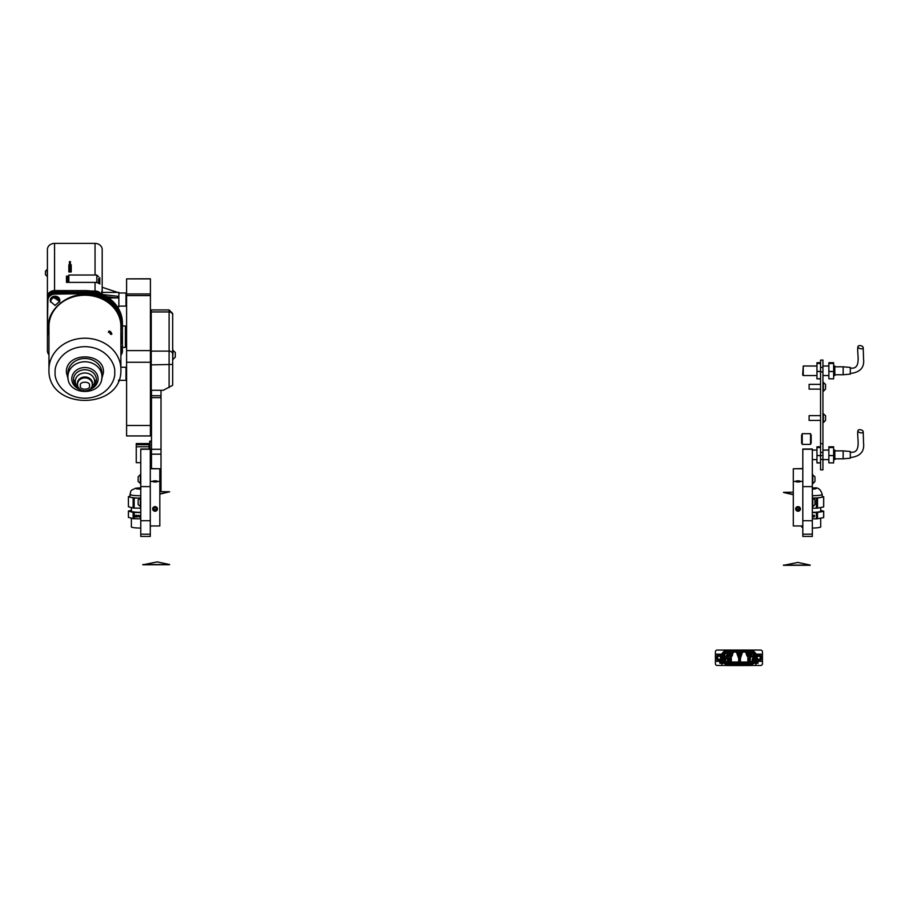 <?xml version="1.0" encoding="UTF-8"?>
<svg xmlns="http://www.w3.org/2000/svg" width="909" height="909" viewBox="0 0 909 909"><rect width="100%" height="100%" fill="white"/><g stroke="black" fill="none" stroke-linecap="round" stroke-linejoin="round"><path stroke-width="1.36" d="M150.417 278.87L126.601 278.87L150.417 278.779L150.417 435.945L126.601 435.945L126.601 425.492L150.417 425.492M150.417 362.259L126.601 362.259L126.601 425.492M126.601 362.259L126.601 350.601L150.417 350.601M150.417 295.573L126.601 295.573L126.601 350.601M126.601 295.573L126.601 293.959L150.417 293.959M126.601 278.87L126.601 293.959M54.892 298.232A2.386 2.068 -0 0 1 57.369 299.902M57.79 298.345A2.863 2.477 180 0 1 57.892 298.981L57.892 300.277A2.863 2.477 180 0 0 54.256 297.913M48.961 330.581L48.609 326.183C47.041 310.548 66.88 293.368 84.923 294.732C102.967 293.368 122.806 310.548 121.238 326.183L120.886 330.581M68.243 379.462L66.38 372.44C65.357 351.726 104.49 351.726 103.467 372.44L101.603 379.462M90.923 388.234L94.036 385.7A11.465 9.931 180 0 0 96.388 379.689A11.465 9.931 180 0 0 84.923 369.758A11.465 9.931 180 0 0 73.459 379.689A11.465 9.931 180 0 0 75.811 385.7L78.913 388.234M78.469 387.586A9.669 8.374 -0 0 1 75.254 381.36A9.669 8.374 -0 0 1 84.923 372.985A9.669 8.374 -0 0 1 94.593 381.36A9.669 8.374 -0 0 1 91.377 387.586M108.694 331.262L108.694 331.262C109.819 330.683 110.887 331.615 111.909 334.058L108.694 331.262L111.909 334.058M111.182 334.273A2.023 0.716 49.1 0 0 109.762 332.115A2.023 0.716 49.1 0 0 108.785 331.546M111.33 334.387L108.75 331.342M59.585 301.481L55.029 305.435L50.472 301.481A4.556 3.943 -0 0 1 55.029 297.538A4.556 3.943 -0 0 1 59.585 301.481C50.597 294.834 53.858 298.891 51.813 298.697L50.472 301.481M50.529 302.083L50.325 300.913A4.761 4.125 -0 0 1 55.029 296.175A4.761 4.125 -0 0 1 59.744 300.913L59.539 302.083M120.886 343.988A2.386 2.068 -0 0 1 122.113 343.716L122.431 326.695A37.508 32.485 180 0 0 122.431 326.183A37.508 32.485 180 0 0 84.923 293.698A37.508 32.485 180 0 0 84.321 293.698L54.915 294.107A7.147 6.193 180 0 0 47.893 300.197L47.416 325.661A37.508 32.485 180 0 0 47.416 326.183A37.508 32.485 180 0 0 48.961 335.41M68.675 292.607A1.193 1.034 180 0 0 67.573 291.971L84.923 291.971A37.508 32.485 -0 0 1 122.431 324.456L122.431 324.865A37.508 32.485 180 0 0 84.923 292.391A37.508 32.485 180 0 0 84.321 292.391L68.323 292.607A1.193 1.034 180 0 0 67.573 292.391L54.563 292.391A7.147 6.193 180 0 0 47.416 298.572L47.416 324.865A37.508 32.485 180 0 1 47.416 324.354L47.893 300.197M117.306 306.697L118.863 306.697L118.863 292.403L102.183 292.403L117.67 292.414L102.183 287.278M102.922 294.584L117.67 296.254L117.67 297.959L108.705 297.959M96.831 282.585L96.831 275.029L68.845 275.029L68.845 282.392M118.443 380.939L118.863 379.939M68.845 277.415L67.652 277.415L67.652 282.392M126.601 305.504L125.999 306.094L125.999 292.993L118.863 292.993M126.601 379.746L125.999 380.348L125.999 367.247L120.886 367.247M109.762 332.115L108.33 332.33M66.471 281.87L67.652 281.87M67.652 282.165L66.471 282.165M70.391 264.883L69.448 264.883L69.448 261.61L70.391 261.61L70.391 271.973M69.448 271.973L69.448 265.701L70.391 265.701M69.448 265.701L69.448 264.883M66.471 281.404L67.652 281.404M66.471 279.552L67.652 279.552M118.261 308.208L118.261 306.697M117.67 297.936L106.808 296.698M69.448 267.894L68.845 267.894L68.845 271.973L71.232 271.973L71.232 264.826L70.391 264.826M98.615 282.176L98.615 278.608L98.615 282.176A1.784 0.898 180 0 1 97.877 282.904M99.808 282.324A4.761 4.125 180 0 0 98.615 279.597L98.615 282.006M122.431 323.081L122.431 324.456L122.431 323.081A37.508 32.485 180 0 0 84.923 290.596L54.563 290.596A7.147 6.193 180 0 0 47.416 296.788L47.416 308.208L47.416 296.788M67.061 291.198L67.061 291.789L67.061 291.198L54.563 291.198A7.147 6.193 180 0 0 47.416 297.379M47.416 309.435L47.416 298.572M67.061 291.789L54.563 291.789A7.147 6.193 180 0 0 47.416 297.982M122.192 339.273A1.193 1.034 -0 0 1 122.431 339.886L122.431 339.739M122.431 324.865L122.431 339.477A1.193 1.034 180 0 0 122.204 338.864M58.824 299.288A39.053 33.826 180 0 0 57.892 300.038M59.017 299.561A39.053 33.826 180 0 0 58.006 300.356M47.416 309.844A1.193 1.034 180 0 0 47.677 310.492M122.431 339.477L122.431 351.169A7.147 6.193 180 0 1 121.533 354.169M68.323 292.607L54.915 292.8A7.147 6.193 180 0 0 47.893 298.891M120.886 346.249A2.386 2.068 180 0 0 122.033 346.534L122.033 347.84A2.386 2.068 -0 0 1 120.886 347.568M110.682 334.364L109.512 332.512M120.886 355.328A7.147 6.193 180 0 0 121.954 352.169L122.033 347.84M47.416 324.865L47.416 350.84A7.147 6.193 180 0 0 48.961 354.68M47.416 297.209L47.416 249.577A7.147 6.193 -0 0 1 54.563 243.396L54.563 291.198M95.047 275.029L95.047 243.396L54.563 243.396M95.047 243.396A7.147 6.193 -0 0 1 102.183 249.577L102.183 293.039A7.147 6.193 180 0 0 101.785 290.982L101.785 294.062M100.933 293.709A7.147 6.193 180 0 0 95.047 291.028L95.047 282.392A7.147 6.193 -0 0 1 99.808 283.972L99.808 277.711L99.808 283.972M90.957 291.028L95.047 291.028M102.183 294.243L102.183 293.039M102.183 266.212L102.183 270.655M69.448 264.826L68.845 264.826L68.845 271.973M68.845 276.143L66.471 276.143L66.471 282.392L95.047 282.392M71.232 266.894L70.391 266.894M69.448 266.894L68.845 266.894M66.471 278.199L67.652 278.199M45.45 271.882L45.45 274.484M45.45 271.416L45.45 273.052M45.45 271.2L47.098 269.553L47.416 276.347M126.601 404.732L126.601 381.735M126.601 423.026L126.601 413.027M159.825 490.394L161.007 490.394L161.007 390.279M151.485 468.544L151.485 390.279M172.676 313.548L172.676 385.268M169.108 387.598L169.108 309.946L151.246 309.946L151.246 390.279L163.313 390.279L172.676 385.28M172.676 320.184L172.676 315.014A3.568 3.057 180 0 0 169.108 311.957L151.246 311.957M172.676 350.181L172.676 321.411M175.301 356.942L175.301 352.397L172.676 350.226L172.676 359.282L173.13 350.226M175.301 354.544L175.301 353.556M140.77 534.197L140.77 536.435L150.292 536.435L150.292 468.544L159.825 468.771L150.292 468.771L150.292 449.023L140.77 449.023L140.77 534.197L150.292 534.197M150.292 525.959L159.825 525.959L159.825 481.418L150.292 481.418M159.825 481.418L159.825 468.771M155.053 480.827A2.386 0.591 180 0 1 157.439 481.418A2.386 0.591 180 0 1 155.053 481.997A2.386 0.591 180 0 1 152.678 481.418A2.386 0.591 180 0 1 155.053 480.827M155.746 481.122L153.678 481.418L155.746 481.702L156.428 481.418L155.746 481.122L155.746 481.702M154.371 481.702L154.371 481.122M155.053 506.62A2.386 2.307 -0 0 1 157.439 508.926A2.386 2.307 -0 0 1 155.053 511.233A2.386 2.307 -0 0 1 152.678 508.926A2.386 2.307 -0 0 1 155.053 506.62M155.746 507.767L154.371 507.767L153.678 508.926L154.371 510.074L155.746 510.074L156.428 508.926L155.746 507.767M153.78 508.756L154.371 509.756L155.746 509.756L156.337 508.756M140.316 483.679L140.316 474.623L138.145 476.793L138.145 481.509L140.77 483.679M140.316 506.756L140.316 497.7L138.145 499.87L138.145 504.586L140.77 506.756M802.817 534.197L802.817 536.435L812.339 536.435L812.339 449.023L802.817 449.023L802.817 468.771L793.296 468.771L802.817 468.544L802.817 534.197L812.339 534.197M802.817 481.418L793.296 481.418L793.296 468.771M802.817 525.959L793.296 525.959L793.296 481.418M798.057 480.827A2.386 0.591 180 0 1 800.431 481.418A2.386 0.591 180 0 1 798.057 481.997A2.386 0.591 180 0 1 795.67 481.418A2.386 0.591 180 0 1 798.057 480.827M798.738 481.122L796.682 481.418L798.738 481.702L799.431 481.418L798.738 481.122L798.738 481.702M797.363 481.702L797.363 481.122M799.079 511.006A2.386 2.307 -0 0 1 795.67 508.926A2.386 2.307 -0 0 1 797.023 506.847A2.386 2.307 -0 0 1 800.431 508.926A2.386 2.307 -0 0 1 799.079 511.006M797.954 510.256L799.193 509.676L799.295 508.347L798.159 507.597L796.92 508.165L796.818 509.494L797.954 510.256L799.272 508.336M796.841 509.188L797.954 509.926M812.794 474.623L812.794 483.679L814.964 481.509L814.964 476.793L812.339 474.623M812.794 497.7L812.794 506.756L814.964 504.586L814.964 499.87L812.339 497.7M161.007 445.285L161.007 454.807M149.701 449.023L149.701 441.354L149.701 445.285L149.099 445.285M136.248 444.74L136.248 443.558L149.099 443.558L149.099 446.762L136.248 446.762L136.248 444.74L149.099 444.74M140.77 462.67L136.248 462.67L136.248 446.762M149.099 449.023L149.099 446.762M802.227 443.206L801.624 443.206L801.624 434.9M811.158 434.9L811.158 443.206L810.555 443.206M810.555 433.718L810.555 444.353M802.227 433.718L802.227 444.353M820.554 360.134L822.94 360.044L820.554 360.134L820.554 367.372L822.94 367.372L822.94 371.861L820.554 371.861L820.554 443.706L822.94 443.706L822.94 371.861M822.94 360.134L822.94 367.372M822.94 443.706L822.94 452.489L820.554 452.489L820.554 455.489M820.554 455.614L820.554 459.409L822.94 459.409L822.94 469.862L820.554 469.862L820.554 459.409M822.94 452.489L822.94 459.409M820.554 452.489L820.554 443.706M820.554 371.861L820.554 367.372M843.154 366.804L850.301 367.429L850.301 374.122L843.154 374.747L843.154 366.804L834.814 366.804M802.67 374.94L803.261 366.009L803.261 375.542L802.67 374.94M860.584 345.67A2.716 1.5 -165.2 0 1 863.209 347.863A2.716 1.5 -165.2 0 1 860.584 348.749A2.716 1.5 -165.2 0 1 857.948 346.568A2.716 1.5 -165.2 0 1 860.584 345.67M833.633 375.542L834.814 375.542L834.814 366.009L833.633 366.009M820.554 362.714L816.952 362.714L816.952 378.837L820.554 378.837M816.952 371.531L820.554 371.531M820.554 378.78L816.952 378.78M816.952 363.475L820.554 363.475M820.554 371.406L816.952 371.406M820.554 363.407L816.952 363.407M828.86 378.78L833.633 378.837L828.86 378.78L828.86 371.531L833.633 371.531L833.633 378.78M828.86 363.407L828.86 362.714L833.633 362.714L833.633 363.407L828.86 363.407L828.86 371.531M833.633 371.531L828.86 371.406M833.633 371.406L833.633 363.475L828.86 363.475M843.154 450.875L850.301 451.5L850.301 458.193L843.154 458.818L843.154 450.875L834.814 450.875M802.817 459.17L802.817 450.534M860.584 429.752A2.716 1.5 -165.2 0 1 863.209 431.945A2.716 1.5 -165.2 0 1 860.584 432.82A2.716 1.5 -165.2 0 1 857.948 430.639A2.716 1.5 -165.2 0 1 860.584 429.752M833.633 459.613L834.814 459.613L834.814 450.091L833.633 450.091M820.554 446.785L816.952 446.785L816.952 462.908L820.554 462.908M816.952 455.614L821.725 455.614L816.952 455.489M820.554 462.851L816.952 462.851M816.952 447.546L820.554 447.546M820.554 447.478L816.952 447.478M828.86 462.851L833.633 462.908L828.86 462.851L828.86 455.614L833.633 455.614L833.633 462.851M828.86 447.478L828.86 446.785L833.633 446.785L833.633 447.478L828.86 447.478L828.86 455.614M833.633 455.614L828.86 455.489M833.633 455.489L833.633 447.546L828.86 447.546M738.926 659.82L738.926 659.105M748.721 659.82L748.721 659.105M729.12 659.82L729.12 659.105M738.642 658.241A1.25 1.25 0 0 1 740.176 659.286A1.25 1.25 0 0 1 739.278 660.661M747.846 658.582A1.25 1.25 0 0 1 749.97 659.286A1.25 1.25 0 0 1 749.084 660.661M749.993 657.275A1.25 1.25 0 0 1 750.368 654.832A1.25 1.25 0 0 1 750.709 657.275M731.302 660.059A1.25 1.25 0 0 1 731.302 658.866M728.768 660.65A1.25 1.25 0 0 1 729.132 658.207A1.25 1.25 0 0 1 729.484 660.661M730.404 657.275A1.25 1.25 0 0 1 730.768 654.832A1.25 1.25 0 0 1 732.018 655.98M727.132 657.275A1.25 1.25 0 0 1 727.507 654.832A1.25 1.25 0 0 1 727.848 657.275M740.199 657.275A1.25 1.25 0 0 1 740.562 654.832A1.25 1.25 0 0 1 741.483 655.23M746.675 654.9A1.25 1.25 0 0 1 747.846 657.082M720.689 657.775A1.579 1.579 0 0 1 719.11 659.343A1.579 1.579 0 0 1 717.531 657.775A1.579 1.579 0 0 1 719.11 656.196A1.579 1.579 0 0 1 720.689 657.775M760.333 657.775A1.579 1.579 0 0 1 758.765 659.343A1.579 1.579 0 0 1 757.186 657.775A1.579 1.579 0 0 1 758.765 656.196A1.579 1.579 0 0 1 760.333 657.775M716.372 657.775A2.738 2.738 0 0 1 719.11 655.037A2.738 2.738 0 0 1 721.848 657.775A2.738 2.738 0 0 1 719.11 660.513A2.738 2.738 0 0 1 716.372 657.775M756.027 657.775A2.738 2.738 0 0 1 758.765 655.037A2.738 2.738 0 0 1 761.503 657.775A2.738 2.738 0 0 1 758.765 660.513A2.738 2.738 0 0 1 756.027 657.775L756.538 654.196L761.14 654.196L762.458 655.514L762.458 660.15L761.276 661.343L755.936 661.343M723.655 663.252L719.848 663.252L719.848 662.059L723.655 662.059L723.655 663.252L739.835 663.252L739.835 662.059L723.655 662.059M739.835 662.059L758.026 662.059L758.026 663.252L739.835 663.252M755.936 663.536L755.345 663.536L755.936 664.434L755.936 663.252M721.928 663.252L721.928 664.434L722.53 663.252M721.928 663.536L722.53 663.536M744.46 663.252L744.46 664.081L743.857 663.252M735.233 663.252L735.233 664.081L734.642 663.252M754.209 662.059L754.209 663.252M738.676 662.059L738.676 658.343L736.335 651.935L733.188 652.196L732.177 655.98L731.302 656.343L731.302 662.059M747.846 662.059L747.846 656.343L746.971 655.98L745.607 651.935L742.471 652.185L740.471 658.343L740.471 662.059M755.936 662.059L755.936 653.48L755.345 653.48L755.345 662.059M722.53 662.059L722.53 653.48L721.928 653.48L721.928 662.059M755.936 654.196L756.538 654.196M762.458 655.514L762.458 651.855A1.784 1.784 0 0 0 760.674 650.071L717.19 650.071A1.784 1.784 0 0 0 715.406 651.855L715.406 663.684A1.784 1.784 0 0 0 717.19 665.468L727.314 665.468M727.666 665.468L728.95 665.468M729.291 665.468L730.597 665.468M730.938 665.468L732.211 665.468M732.563 665.468L733.858 665.468M734.199 665.468L735.483 665.468M735.836 665.468L737.119 665.468M737.46 665.468L738.744 665.468M739.097 665.468L740.38 665.468M740.733 665.468L742.005 665.468M742.358 665.468L743.642 665.468M743.994 665.468L745.289 665.468M745.63 665.468L746.914 665.468M747.266 665.468L748.55 665.468M748.891 665.468L750.175 665.468M750.527 665.468L760.674 665.468A1.784 1.784 0 0 0 762.458 663.684L762.458 660.15M715.406 655.514L716.724 654.196L721.928 654.196M715.406 660.15L716.599 661.343L721.928 661.343M721.337 661.343L721.848 657.775M753.879 662.059L755.265 654.139L753.868 653.889L752.845 662.059M724.462 663.252A2.386 2.386 0 0 0 726.371 664.195L727.132 664.195L726.371 664.195A2.386 2.386 0 0 1 724.462 663.252A2.386 2.386 0 0 0 726.371 664.195L726.371 665.149L723.087 662.4M727.848 664.195L728.768 664.195L727.848 664.195M729.484 664.195L730.404 664.195L729.484 664.195M731.12 664.195L732.029 664.195L731.12 664.195M732.745 664.195L733.677 664.195L732.745 664.195M734.381 664.195L735.301 664.195L734.381 664.195M736.017 664.195L736.938 664.195L736.017 664.195M737.654 664.195L738.562 664.195L737.654 664.195M739.278 664.195L740.199 664.195L739.278 664.195M740.915 664.195L741.824 664.195L740.915 664.195M742.539 664.195L743.46 664.195L742.539 664.195M744.176 664.195L745.107 664.195L744.176 664.195M745.812 664.195L746.732 664.195L745.812 664.195M747.448 664.195L748.368 664.195L747.448 664.195M749.084 664.195L749.993 664.195L749.084 664.195M751.493 663.252L751.493 664.195A2.386 2.386 0 0 0 753.402 663.252A2.386 2.386 0 0 1 751.493 664.195L750.709 664.195L751.493 664.195L751.493 665.149L750.652 665.149M725.018 662.059L724.007 653.889L722.598 654.139A2.386 2.386 0 0 1 724.939 651.344L752.925 651.344L724.939 651.344A2.386 2.386 0 0 0 722.598 654.139L723.996 662.059M721.644 654.196L724.939 650.389L752.925 650.389L752.925 651.344A2.386 2.386 0 0 1 755.265 654.139L755.345 654.15M746.312 653.548L751.948 653.548A1.239 1.239 0 0 1 753.163 655.014L752.061 660.968A1.239 1.239 0 0 1 750.834 661.991L749.084 661.991M740.471 661.991L739.278 661.991M731.302 661.991L729.484 661.991M728.768 661.991L727.03 661.991A1.239 1.239 0 0 1 725.802 660.968L724.7 655.014A1.239 1.239 0 0 1 725.927 653.548L732.824 653.548M737.119 653.548L742.028 653.548M726.711 658.809L726.461 658.218L726.711 658.809M730.484 661.536L730.404 660.604M729.279 654.298L729.041 655.037L729.279 654.298M748.868 654.98L748.63 654.048L748.868 654.98M741.608 654.821L741.858 654.06M740.051 661.582L740.051 660.593L740.051 661.582M738.926 654.685L738.585 654.048L738.926 654.685M751.448 654.264L751.675 655.037L751.448 654.264M737.54 654.855A1.25 1.25 0 0 1 738.222 656.934M740.915 656.98L740.199 656.082L740.471 661.275M727.495 655.719L727.495 661.275M730.768 655.719L730.768 661.275M750.357 655.719L750.357 661.275M809.101 389.12L809.101 384.359L809.101 389.12L820.554 389.12M823.395 382.212L823.395 391.268L825.565 389.097L825.565 384.382L822.94 382.212M825.565 385.848L825.565 385.155M825.565 387.632L825.565 388.416M809.101 420.412L809.101 415.64L809.101 420.412L820.554 420.412M823.395 413.504L823.395 422.549L825.565 420.39L825.565 415.674L822.94 413.504M825.565 417.129L825.565 416.436M825.565 418.924L825.565 419.697M131.373 518.175L131.373 526.902A9.522 1.159 0 0 0 135.373 527.845A9.522 1.159 0 0 0 140.77 528.061M150.292 527.095A9.522 1.159 0 0 0 150.428 526.902L150.428 525.959M131.373 507.529L131.373 511.188A9.522 1.159 0 0 0 135.373 512.131A9.522 1.159 0 0 0 140.77 512.346M140.77 489.11A5.056 0.614 0 0 1 137.963 488.997A5.056 0.614 0 0 1 135.839 488.485A5.056 0.614 0 0 1 140.77 487.872L135.634 488.201L131.623 490.167L130.635 491.485L129.885 496.768A11.01 1.341 0 0 0 134.509 497.859A11.01 1.341 0 0 0 139.656 498.098M131.373 510.472L128.533 510.96A12.499 1.523 0 0 0 128.419 511.119L128.419 517.38L133.134 518.641A12.499 1.523 0 0 0 133.646 518.687A12.499 1.523 0 0 0 134.168 518.732L140.77 518.812M133.134 518.641L133.134 512.381A12.499 1.523 0 0 0 133.646 512.426A12.499 1.523 0 0 0 134.168 512.471L134.168 518.732M129.885 496.314L128.533 496.541A12.499 1.523 0 0 0 128.419 496.7L128.419 506.745L133.134 508.006A12.499 1.523 0 0 0 133.646 508.051A12.499 1.523 0 0 0 134.168 508.097L140.77 508.176M133.134 508.006L133.134 497.962A12.499 1.523 0 0 0 133.646 498.007A12.499 1.523 0 0 0 134.168 498.052L134.168 508.097M137.043 515.403L137.043 516.994L136.77 515.392M134.634 515.687L134.464 516.96L134.543 515.187L135.305 516.653L136.055 515.21L136.293 516.982L135.964 515.698L135.282 516.971L134.634 515.687L135.282 516.971M140.77 512.54L134.168 512.471M137.952 516.505L138.679 515.187L139.043 516.517L137.952 516.505L138.691 515.198M139.043 516.517L137.986 516.471M139.384 516.982L139.236 515.721L140.281 515.733L140.35 517.028L139.168 517.016L139.656 516.323M139.634 498.109L134.168 498.052M133.134 497.962L128.419 496.7M133.134 512.381L128.419 511.119M134.339 516.926L134.566 515.187M136.043 515.21L135.305 516.653M136.157 516.948L135.964 515.698M137.066 516.96L137.066 515.369M139.691 516.289L139.282 515.721M812.339 528.049A9.522 1.159 0 0 0 820.713 526.902L820.713 518.153M812.339 512.335A9.522 1.159 0 0 0 820.713 511.188L820.713 507.517M813.43 498.075A11.01 1.341 0 0 0 822.202 496.768L822.202 494.405C820.747 489.474 818.145 487.315 814.362 487.94L812.339 487.849M812.339 489.087A5.056 0.614 0 0 0 816.248 488.485A5.056 0.614 0 0 0 813.907 487.974A5.056 0.614 0 0 0 812.339 487.894M812.339 518.812L816.396 518.834L816.396 512.562L812.339 512.551M813.907 516.914L813.714 515.267L814.453 515.278L813.896 517.096L813.725 515.267M814.521 516.471L813.896 517.096L813.362 516.551M812.339 508.176L816.396 508.199L816.396 498.155L813.51 498.132M816.396 498.155A12.499 1.523 0 0 0 817.521 498.075L817.521 508.12L823.634 506.949L823.634 496.905L817.521 498.075M823.634 496.905A12.499 1.523 0 0 0 823.69 496.768A12.499 1.523 0 0 0 823.69 496.746L823.69 506.802A12.499 1.523 0 0 0 823.69 506.802L823.69 496.768L822.202 496.405M816.396 508.199A12.499 1.523 0 0 0 817.521 508.12M816.396 512.562A12.499 1.523 0 0 0 817.521 512.494L817.521 518.755L823.634 517.585L823.634 511.324L817.521 512.494M823.634 511.324A12.499 1.523 0 0 0 823.69 511.188A12.499 1.523 0 0 0 823.69 511.165L820.713 510.472M816.396 518.834A12.499 1.523 0 0 0 817.521 518.755M823.69 511.199L823.69 517.437A12.499 1.523 0 0 0 823.69 517.437L823.69 511.188M801.658 525.959L801.658 526.902A9.522 1.159 0 0 0 802.817 527.459M814.453 515.426L813.839 515.46M814.532 516.437L813.907 517.051M159.825 493.905L169.665 491.78L159.825 491.644M169.665 491.78L159.825 494.132M793.296 492.189L783.444 492.337L793.296 494.451M783.603 492.508L793.296 494.689M783.444 565.103L810.283 565.103L797.897 562.444L783.444 565.33L810.124 565.262M142.827 564.557L169.665 564.557L157.28 561.91L142.827 564.796L169.506 564.728M48.961 369.349A35.962 31.145 -0 0 1 84.923 338.205A35.962 31.145 -0 0 1 120.886 369.349L120.886 326.354A35.962 31.145 180 0 0 84.923 295.22A35.962 31.145 180 0 0 48.961 326.354L48.961 369.349C47.188 410.732 122.658 410.732 120.886 369.349M55.154 372.44C53.961 364.895 62.891 347.011 84.923 346.659C106.955 347.011 115.886 364.895 114.693 372.44C115.886 379.985 106.955 397.869 84.923 398.222C62.891 397.869 53.961 379.985 55.154 372.44M101.922 373.213A16.998 14.726 180 0 0 84.923 358.498A16.998 14.726 180 0 0 67.925 373.213L67.925 376.485A16.998 14.726 -0 0 1 84.923 361.771A16.998 14.726 -0 0 1 101.922 376.485L101.922 373.213M80.333 389.597A13.158 11.397 -0 0 1 71.766 378.917A13.158 11.397 -0 0 1 84.923 367.52A13.158 11.397 -0 0 1 98.081 378.917A13.158 11.397 -0 0 1 89.514 389.597M96.388 379.689A12.147 6.068 180 0 1 94.593 381.36M75.254 381.36A12.147 6.068 180 0 1 73.459 379.689M92.309 384.177A7.386 6.397 180 0 0 92.309 384.064A7.386 6.397 180 0 0 84.923 377.678A7.386 6.397 180 0 0 77.538 384.064A7.386 6.397 180 0 0 77.538 384.177M77.663 385.541A7.602 6.59 -0 0 1 77.322 383.564A7.602 6.59 -0 0 1 84.923 376.974A7.602 6.59 -0 0 1 92.525 383.564A7.602 6.59 -0 0 1 92.184 385.541M122.431 347.386L125.408 347.386L125.408 325.956L126.601 327.149M89.446 385.711C91.059 390.37 78.788 390.37 80.401 385.711C78.788 381.064 91.059 381.064 89.446 385.711M84.321 293.698L84.321 292.391M92.309 384.291C92.627 393.074 77.22 393.074 77.538 384.291A7.386 6.397 -0 0 1 84.923 377.894A7.386 6.397 -0 0 1 92.309 384.291L92.309 384.064M70.391 267.894L71.232 267.894M84.923 291.971L84.923 290.596M54.563 292.391L54.563 291.789M54.915 294.107L54.915 292.8M47.416 325.661L47.416 324.354M150.417 351.181L151.246 351.181M151.246 323.252L150.417 323.252M150.417 320.309L151.246 320.309L150.417 320.298M151.246 321.286L150.417 321.286M150.417 321.934L151.246 321.934M151.246 324.888L150.417 324.888M150.417 326.115L151.246 326.115M151.246 330.524L150.417 330.524M150.417 332.115L151.246 332.115M151.246 337.228L150.417 337.228M150.417 338.909L151.246 338.909M151.246 343.841L150.417 343.841M150.417 345.306L151.246 345.306M151.246 349.204L150.417 349.204M150.417 350.215L151.246 350.215M151.246 352.408L150.417 352.408M150.417 352.783L151.246 352.783L150.417 352.806M151.246 352.885L150.417 352.885M151.246 327.49L150.417 327.49M150.417 330.024L151.246 330.024M151.246 333.308L150.417 333.308M150.417 336.25L151.246 336.25L150.417 336.25M151.246 339.716L150.417 339.716L151.246 339.727M150.417 342.545L151.246 342.545M150.417 347.829L151.246 347.829M151.485 395.733L161.007 395.733M151.485 397.665L161.007 397.665M161.007 449.273L151.485 449.273M161.007 470.532L159.825 470.532M161.007 454.17L151.485 454.17M151.246 364.873L172.676 364.429M151.246 351.113L169.108 351.113A3.568 3.057 180 0 1 172.676 354.169M140.77 486.61L150.292 486.61M140.77 449.251L150.292 449.251M802.817 486.61L812.339 486.61M802.817 449.251L812.339 449.251M151.485 441.115L149.94 441.115L149.94 449.023M740.551 658.082L740.551 655.719M756.538 659.366L756.538 661.343M755.345 659.218L754.845 662.059M754.777 662.4L751.493 665.149M750.05 665.149L749.027 665.149M748.425 665.149L747.391 665.149M746.789 665.149L745.755 665.149M745.164 665.149L744.119 665.149M743.517 665.149L742.483 665.149M741.88 665.149L740.858 665.149M740.256 665.149L739.222 665.149M738.619 665.149L737.585 665.149M736.994 665.149L735.96 665.149M735.358 665.149L734.324 665.149M733.733 665.149L732.688 665.149M732.086 665.149L731.063 665.149M730.461 665.149L729.427 665.149M728.825 665.149L727.791 665.149M727.189 665.149L726.371 665.149M723.03 662.059L722.53 659.218M724.007 653.889A0.954 0.954 0 0 1 724.939 652.764L724.939 651.344A2.386 2.386 0 0 0 722.598 654.139L722.53 654.15M721.337 656.173L721.337 654.196M752.925 650.389L756.22 654.196M724.939 651.344L724.939 650.389M746.107 652.764L752.925 652.764L752.925 651.344A2.386 2.386 0 0 1 755.265 654.139M752.925 652.764A0.954 0.954 0 0 1 753.868 653.889M724.939 652.764L733.04 652.764M736.869 652.764L742.278 652.764M726.371 664.195L726.371 663.252M129.885 494.405A11.01 1.341 0 0 0 134.509 495.496A11.01 1.341 0 0 0 140.77 495.746M812.339 495.735A11.01 1.341 0 0 0 822.202 494.405M67.925 376.485C67.164 396.438 102.672 396.438 101.922 376.485M125.999 306.094L118.863 306.094M125.999 380.348L118.863 380.348M126.601 367.838L125.999 367.247M126.601 293.596L125.999 292.993M125.408 347.386L126.601 346.193M125.408 325.956L122.431 325.956M96.831 275.029L98.615 276.813M150.417 352.897L151.246 352.897M151.246 350.385L150.417 350.385M151.246 345.761L150.417 345.761M150.417 329.933L151.246 329.933M150.417 324.615L151.246 324.615M150.417 321.229L151.246 321.229M45.45 274.7L47.098 276.347M169.108 309.946L172.676 313.514M175.301 357.112L173.13 359.282M140.77 520.721L150.292 520.721M802.817 520.721L812.339 520.721M151.485 458.977L150.292 458.977M801.624 434.866L802.227 434.866M811.158 434.866L810.555 434.866M810.555 433.673L802.227 433.673M810.555 444.387L802.227 444.387M850.301 373.485C860.141 372.383 864.561 367.543 863.55 358.964L863.209 347.863M834.814 374.747L843.154 374.747M816.952 375.542L803.261 375.542M828.86 375.542L822.94 375.542M828.86 366.009L822.94 366.009M816.952 366.009L803.261 366.009M850.301 368.065C862.482 369.872 856.392 352.328 857.948 346.568M850.301 457.568C860.141 456.466 864.561 451.625 863.55 443.047L863.209 431.945M834.814 458.818L843.154 458.818M816.952 459.613L812.339 459.613M828.86 459.613L822.94 459.613M828.86 450.091L822.94 450.091M816.952 450.091L812.339 450.091M850.301 452.137C862.482 453.943 856.392 436.4 857.948 430.639M739.278 662.059L739.278 659.457M729.484 662.059L729.484 659.457M749.084 662.059L749.084 659.457M743.937 665.604L744.176 664.081M750.47 665.604L750.709 663.252M748.846 665.604L749.084 663.252M730.881 665.604L731.12 663.252M747.209 665.604L747.448 663.252M737.415 665.604L737.654 663.252M739.04 665.604L739.278 663.252M740.676 665.604L740.915 663.252M727.609 665.604L727.848 663.252M729.245 665.604L729.484 663.252M745.573 665.604L745.812 663.252M735.779 665.604L736.017 663.252M734.142 665.604L734.381 663.252M742.301 665.604L742.539 663.252M732.506 665.604L732.745 663.252M732.029 663.252L732.268 665.604M741.824 663.252L742.062 665.604M733.677 663.252L733.904 665.604M735.301 663.252L735.54 665.604M745.107 663.252L745.346 665.604M728.768 663.252L729.007 665.604M727.132 663.252L727.37 665.604M740.199 663.252L740.437 665.604M738.562 663.252L738.801 665.604M736.938 663.252L737.176 665.604M746.732 663.252L746.971 665.604M730.404 663.252L730.643 665.604M748.368 663.252L748.607 665.604M749.993 663.252L750.232 665.604M743.46 663.252L743.698 665.604M748.368 659.457L748.368 662.059M728.768 659.457L728.768 662.059M809.101 384.359L820.554 384.359M809.101 415.64L820.554 415.64"/></g></svg>
